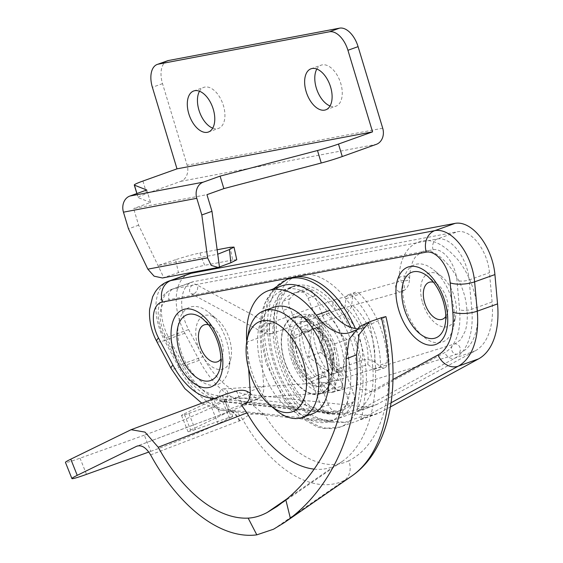 <?xml version="1.0" encoding="UTF-8"?>
<svg xmlns="http://www.w3.org/2000/svg" width="563" height="563" viewBox="0 0 563 563"><rect width="100%" height="100%" fill="white"/><g stroke="black" fill="none" stroke-linecap="round" stroke-linejoin="round"><path stroke-width="0.42" stroke-dasharray="2.81 2.11" d="M179.724 362.699A8.719 1.795 152 0 0 178.795 364.367A8.719 1.795 152 0 0 182.729 363.937A69.749 39.473 -109.7 0 0 225.721 401.496L343.339 414.023C326.892 415.853 312.613 411.581 300.515 401.201A8.719 4.201 -41.9 0 1 304.949 401.525A8.719 4.201 -41.9 0 1 304.956 401.525A8.719 4.201 -41.9 0 1 305.23 404.924L217.346 395.564A61.029 34.54 70.3 0 1 179.724 362.699L165.318 335.604A26.158 14.8 70.3 0 1 169.069 299.65A8.719 7.157 -100.7 0 1 173.32 288.903A34.871 19.74 -109.7 0 0 171.616 289.368A34.871 19.74 -109.7 0 0 168.316 336.843L182.729 363.937L203.025 356.668A69.749 39.473 -109.7 0 0 246.024 394.227L363.642 406.753A69.749 39.473 -109.7 0 0 374.268 405.564A69.749 39.473 -109.7 0 0 377.449 404.135L475.207 350.876A69.749 39.473 -109.7 0 0 492.097 301.979L489.472 272.661A34.871 19.74 -109.7 0 0 457.628 231.696L193.623 281.634A34.871 19.74 -109.7 0 0 191.92 282.098A34.871 19.74 -109.7 0 0 188.619 329.573L203.025 356.668M363.642 406.753L343.339 414.023L332.691 413.474L305.23 404.924A78.468 44.407 -109.7 0 1 274.265 326.033A78.468 44.407 -109.7 0 1 301.071 274.681L433.074 249.712A26.158 14.8 70.3 0 1 456.959 280.43A8.719 3.005 -5.1 0 0 469.176 279.931A34.871 19.74 -109.7 0 0 437.324 238.958L457.628 231.696M391.074 402.77L360.489 419.435C361.981 417.45 363.487 409.231 364.993 394.762A78.468 44.407 -109.7 0 0 360.925 343.69A78.468 44.407 -109.7 0 0 355.323 328.454M300.515 401.201A69.749 39.473 70.3 0 1 277.805 359.405A69.749 39.473 70.3 0 1 293.407 286.349A69.749 39.473 70.3 0 1 356.034 344.619A69.749 39.473 70.3 0 1 359.651 390.011L357.153 411.405C362.072 408.309 366.935 401.954 371.756 392.334A78.468 44.407 -109.7 0 0 354.31 310.889A78.468 44.407 -109.7 0 0 301.071 274.681L169.069 299.65M359.651 390.011A8.719 5.173 -169.3 0 1 371.756 392.334L444.798 352.537A61.029 34.54 70.3 0 0 459.584 309.756L456.959 280.43M180.653 350.256A41.099 23.259 70.3 0 1 182.982 312.493A41.099 23.259 70.3 0 1 208.662 312.374A41.099 23.259 70.3 0 1 226.748 341.537A41.099 23.259 70.3 0 1 228.81 368.645A41.099 23.259 70.3 0 1 206.607 384.135A41.099 23.259 70.3 0 1 180.653 350.256M290.473 278.143A78.468 44.407 -109.7 0 0 272.921 360.341A78.468 44.407 -109.7 0 0 298.46 407.345L313.746 417.669L331.783 422.144L344.95 422.377L227.332 409.857A17.439 13.864 -83.9 0 1 222.223 410.476A17.439 13.864 -83.9 0 1 210.998 399.751M405.55 307.708A41.099 23.259 70.3 0 1 407.879 269.951A41.099 23.259 70.3 0 1 433.552 269.832A41.099 23.259 70.3 0 1 451.646 298.988A41.099 23.259 70.3 0 1 453.708 326.104A41.099 23.259 70.3 0 1 431.504 341.586A41.099 23.259 70.3 0 1 405.55 307.708M188.978 273.892A43.59 24.673 -109.7 0 0 184.854 333.233L199.267 360.327A78.468 44.407 -109.7 0 0 247.636 402.587L365.246 415.107A78.468 44.407 -109.7 0 0 377.21 413.777A78.468 44.407 -109.7 0 0 380.792 412.165L390.412 406.922M329.503 351.347A40.543 22.942 -109.7 0 0 293.105 317.483A40.543 22.942 -109.7 0 0 284.041 359.954A40.543 22.942 -109.7 0 0 320.438 393.819A40.543 22.942 -109.7 0 0 329.503 351.347M274.427 360.63A69.749 39.473 70.3 0 1 290.029 287.566A69.749 39.473 70.3 0 1 352.649 345.83A69.749 39.473 70.3 0 1 337.047 418.893A69.749 39.473 70.3 0 1 274.427 360.63M336.273 348.926A40.543 22.942 70.3 0 1 327.202 391.398A40.543 22.942 70.3 0 1 290.804 357.526A40.543 22.942 70.3 0 1 299.875 315.062A40.543 22.942 70.3 0 1 336.273 348.926M422.616 302.81A28.333 16.038 -109.7 0 0 440.505 326.16A28.333 16.038 -109.7 0 0 455.812 315.491A28.333 16.038 -109.7 0 0 454.397 296.8A28.333 16.038 -109.7 0 0 441.927 276.693A28.333 16.038 -109.7 0 0 424.22 276.778A28.333 16.038 -109.7 0 0 422.616 302.81M197.719 345.351A28.333 16.038 70.3 0 1 199.33 319.32A28.333 16.038 70.3 0 1 217.029 319.242A28.333 16.038 70.3 0 1 229.5 339.341A28.333 16.038 70.3 0 1 230.921 358.033A28.333 16.038 70.3 0 1 215.615 368.709A28.333 16.038 70.3 0 1 197.719 345.351M208.648 324.844A19.614 11.105 70.3 0 1 213.173 327.349A19.614 11.105 70.3 0 1 221.808 341.269A19.614 11.105 70.3 0 1 222.793 354.211A19.614 11.105 70.3 0 1 220.886 359.025M445.783 316.476A19.614 11.105 -109.7 0 0 447.684 311.663A19.614 11.105 -109.7 0 0 446.705 298.728A19.614 11.105 -109.7 0 0 438.07 284.808A19.614 11.105 -109.7 0 0 433.545 282.295M231.435 417.197L218.085 423.735L211.632 407.563L224.982 401.025L231.435 417.197A8.719 0.457 158.2 0 0 232.772 416.395A8.719 0.457 158.2 0 0 229.12 417.443L222.666 401.271A8.719 0.457 -21.8 0 1 226.319 400.216A8.719 0.457 -21.8 0 1 224.982 401.025M195.284 429.562A17.439 0.908 -21.8 0 1 187.993 431.666A17.439 0.908 -21.8 0 1 190.653 430.048L184.2 413.875A17.439 0.908 158.2 0 0 181.539 415.487A17.439 0.908 158.2 0 0 188.83 413.383L195.284 429.562L229.12 417.443M190.653 430.048L229.528 411.419A17.439 6.58 -111.6 0 0 229.359 411.497L243.103 405.754C247.347 403.931 250.936 404.044 253.878 406.099A121.707 68.883 70.3 0 1 246.777 391.222M211.632 407.563A52.31 2.724 -21.8 0 1 144.325 435.171L150.778 451.343L148.815 452.047M150.778 451.343A52.31 2.724 158.2 0 0 218.085 423.735M226.171 394.058L222.371 395.585A17.439 0.908 158.2 0 0 213.785 399.392A155.641 88.088 -109.7 0 0 220.738 415.318M150.595 454.883L242.78 419.59A17.439 6.911 -116.4 0 0 231.569 410.568M385.894 316.596L383.058 318.306A155.191 87.828 70.3 0 1 348.715 460.78A17.439 14.349 -116.1 0 1 344.366 480.401A130.377 73.788 -109.7 0 1 242.78 419.59C249.226 412.658 259.297 412.426 264.568 414.854L253.878 406.099M239.402 421.054A17.439 6.496 -110.6 0 0 229.183 411.553A17.439 6.496 -110.6 0 0 228.852 411.708L137.583 445.917M314.133 469.127A113.339 64.147 -109.7 0 0 335.182 465.622A155.191 87.828 -109.7 0 0 341.818 461.73A155.191 87.828 -109.7 0 0 369.518 323.155L361.27 325.921L371.116 321.17M250.268 393.178L257.052 399.322L241.527 405.142M130.053 430.153L223.307 395.191M257.052 399.322L259.269 398.238A17.439 9.867 -109.7 0 0 263.744 386.38L260.296 337.321A74.105 41.944 -109.7 0 1 281.789 285.884M144.325 435.171L80.045 458.191A34.871 1.816 -21.8 0 1 65.456 462.399M383.058 318.306L365.521 326.892L351.988 331.741M369.518 323.155L354.317 330.601M188.83 413.383L222.666 401.271M184.2 413.875L213.785 399.392M356.478 328.567A52.31 29.607 -109.7 0 0 363.797 327.624A52.31 29.607 -109.7 0 0 365.521 326.892M286.3 365.676A40.107 22.696 70.3 0 1 293.26 317.891A40.107 22.696 70.3 0 1 327.244 345.633A40.107 22.696 70.3 0 1 320.284 393.41A40.107 22.696 70.3 0 1 286.3 365.676M374.099 369.307L367.752 364.423L348.8 371.207A8.719 4.75 -173.2 0 1 336.604 369.455L362.319 360.25A8.719 4.75 -173.2 0 1 374.515 362.002L380.862 366.886L374.099 369.307A8.719 4.933 -109.7 0 0 377.9 370.257A8.719 4.933 -109.7 0 0 380.461 365.014A63.211 35.772 -109.7 0 0 353.1 296.434A8.719 4.933 -109.7 0 0 348.434 294.723A8.719 4.933 -109.7 0 0 345.942 298.756L352.712 296.328A8.719 4.933 70.3 0 1 355.204 292.303A8.719 4.933 70.3 0 1 359.863 294.013L353.1 296.434M336.604 369.455A34.871 19.74 -109.7 0 0 318.355 323.711A8.719 5.391 -52.4 0 1 325.984 314.027L344.936 307.243L345.942 298.756M307.116 317.764L313.464 322.648L294.519 329.432A8.719 4.75 6.8 0 0 291.289 332.578A8.719 4.75 6.8 0 0 293.175 336.034L318.89 326.829A8.719 4.75 6.8 0 0 322.12 323.683A8.719 4.75 6.8 0 0 320.227 320.227L313.88 315.343L307.116 317.764A8.719 4.933 -109.7 0 0 303.309 316.814A8.719 4.933 -109.7 0 0 300.755 322.057A63.211 35.772 -109.7 0 0 328.116 390.638A8.719 4.933 -109.7 0 0 332.775 392.348A8.719 4.933 -109.7 0 0 335.266 388.315L342.037 385.894A8.719 4.933 70.3 0 1 339.545 389.927A8.719 4.933 70.3 0 1 334.879 388.217L328.116 390.638M293.175 336.034A34.871 19.74 -109.7 0 0 311.43 381.777A8.719 5.391 127.6 0 0 312.88 386.267A8.719 5.391 127.6 0 0 317.335 386.612L336.28 379.828L335.266 388.315M352.712 296.328L351.699 304.822A8.719 5.391 -52.4 0 1 344.07 314.499L325.083 321.579L314.808 295.821A8.719 4.933 -109.7 0 0 308.552 289.628A63.211 35.772 -109.7 0 0 300.353 290.811A63.211 35.772 -109.7 0 0 289.966 298.728A8.719 4.933 -109.7 0 0 289.889 308.024L300.163 333.782M342.037 385.894L343.043 377.407A8.719 5.391 127.6 0 0 341.593 372.917A8.719 5.391 127.6 0 0 337.146 372.572L318.229 379.061L328.51 404.818A8.719 4.933 -109.7 0 0 334.767 411.011A63.211 35.772 -109.7 0 0 342.966 409.829A63.211 35.772 -109.7 0 0 353.353 401.919A8.719 4.933 -109.7 0 0 353.43 392.622L343.156 366.865M300.755 322.057L307.518 319.636A8.719 4.933 70.3 0 1 310.079 314.393A8.719 4.933 70.3 0 1 313.88 315.343M380.461 365.014L387.224 362.593A8.719 4.933 70.3 0 1 384.67 367.836A8.719 4.933 70.3 0 1 380.862 366.886M312.078 326.308L308.44 356.794L331.241 374.339L334.872 343.852L312.078 326.308L324.26 321.945L320.621 352.431L343.423 369.975L347.054 339.489L324.26 321.945M334.872 343.852L347.054 339.489M331.241 374.339L343.423 369.975M308.44 356.794L320.621 352.431M308.672 379.511L320.868 373.987L308.672 379.511A30.515 17.27 -109.7 0 1 292.542 339.074L304.731 333.549L292.542 339.074M305.308 328.729L308.918 331.501L317.729 327.187A30.515 17.27 70.3 0 1 333.859 367.625L330.474 368.835A30.515 17.27 -109.7 0 0 314.344 328.405L305.533 332.712L301.923 329.939L305.308 328.729L304.731 333.549M317.729 327.187L314.344 328.405M246.728 341.664A74.105 41.944 -109.7 0 0 246.763 342.163L260.296 337.321M248.642 368.849L246.763 342.163M274.132 307.145A56.673 32.07 -109.7 0 0 264.307 374.655A56.673 32.07 -109.7 0 0 312.338 413.847M317.483 375.197L321.093 377.97L321.663 373.149L330.474 368.835M301.353 334.76L301.923 329.939M311.43 381.777L321.74 407.246A8.719 4.933 -109.7 0 0 328.004 413.439A63.211 35.772 -109.7 0 0 336.202 412.25A63.211 35.772 -109.7 0 0 346.583 404.34A8.719 4.933 -109.7 0 0 346.667 395.043L353.43 392.622M318.355 323.711L308.038 298.242A8.719 4.933 -109.7 0 0 301.782 292.049A63.211 35.772 -109.7 0 0 293.583 293.232A63.211 35.772 -109.7 0 0 283.196 301.149A8.719 4.933 -109.7 0 0 283.119 310.445L289.889 308.024M318.32 323.999L325.083 321.579M336.385 369.286L346.667 395.043M311.466 381.489L318.229 379.061M293.393 336.202L283.119 310.445M333.859 367.625L325.048 371.939L324.471 376.76L320.868 373.987M312.057 378.294A30.515 17.27 70.3 0 1 295.927 337.863M367.752 364.423A43.59 24.673 -109.7 0 0 344.936 307.243M313.464 322.648A43.59 24.673 -109.7 0 0 336.28 379.828M307.518 319.636A63.211 35.772 -109.7 0 0 334.879 388.217M299.945 333.613A34.871 19.74 -109.7 0 0 318.194 379.356M343.374 367.034A34.871 19.74 -109.7 0 0 325.118 321.283M387.224 362.593A63.211 35.772 -109.7 0 0 359.863 294.013M321.663 373.149L325.048 371.939M308.918 331.501L305.533 332.712M321.093 377.97L324.471 376.76M276.25 410.35A56.673 32.07 70.3 0 1 254.159 378.294A56.673 32.07 70.3 0 1 248.466 332.761M193.637 293.78A5.229 3.652 -61.6 0 1 191.146 293.682A5.229 3.652 -61.6 0 1 189.787 288.932A5.229 3.652 -61.6 0 1 193.623 284.378A5.229 3.652 -61.6 0 1 196.114 284.477A5.229 3.652 -61.6 0 1 197.472 289.227A5.229 3.652 -61.6 0 1 193.637 293.78M225.059 399.139A5.229 4.258 -93.6 0 1 224.095 399.343A5.229 4.258 -93.6 0 1 219.584 394.987A5.229 4.258 -93.6 0 1 222.476 389.096A5.229 4.258 -93.6 0 1 223.441 388.899A5.229 4.258 -93.6 0 1 227.952 393.255A5.229 4.258 -93.6 0 1 225.059 399.139M335.632 299.467L335.421 299.537C330.094 301.142 333.704 311.571 338.842 309.425C344.176 307.82 340.566 297.391 335.421 299.537L268.537 323.605A5.229 4.314 70.2 0 0 266.25 329.981A5.229 4.314 70.2 0 0 272.077 333.451A5.229 4.314 70.2 0 0 274.371 327.075A5.229 4.314 70.2 0 0 268.544 323.605L268.101 323.324A5.229 3.652 118.4 0 0 265.609 323.232A5.229 3.652 118.4 0 0 261.774 327.779A5.229 3.652 118.4 0 0 263.132 332.536A5.229 3.652 118.4 0 0 265.623 332.627A5.229 3.652 118.4 0 0 269.459 328.074A5.229 3.652 118.4 0 0 268.101 323.324L196.114 284.477M338.637 309.488L272.077 333.451M236.77 259.768L232.744 260.007L229.993 247.333M219.479 267.087L163.798 277.622L138.639 225.186L133.614 208.542L206.945 194.671M162.447 277.988L178.45 272.654C188.795 269.22 197.536 266.778 204.672 265.321L199.879 253.026C193.461 254.321 185.361 256.552 175.579 259.726L178.45 272.654M175.579 259.726L157.992 265.525L217.747 254.216M167.401 60.811A21.795 12.337 -109.7 0 0 162.524 83.641L187.155 165.212A13.076 10.739 -100.7 0 1 180.772 181.335L146.704 193.531A21.795 1.605 163.2 0 0 138.062 197.522L136.858 193.545M232.744 260.007L204.672 265.321M217.149 249.761L199.879 253.026M146.76 189.998L150.532 202.483L133.614 208.542M138.639 225.186L128.484 228.824M136.95 193.51L138.188 197.634L150.532 202.483M330.059 105.95A21.795 12.337 -109.7 0 0 335.872 106.196A21.795 12.337 -109.7 0 0 340.742 83.366A21.795 12.337 -109.7 0 0 321.177 65.153A21.795 12.337 -109.7 0 0 316.835 69.038M212.723 128.146A21.795 12.337 -109.7 0 0 218.535 128.392A21.795 12.337 -109.7 0 0 223.405 105.562A21.795 12.337 -109.7 0 0 203.841 87.356A21.795 12.337 -109.7 0 0 199.499 91.234M364.993 394.762L392.981 379.504M165.318 335.604A8.719 1.795 152 0 0 164.382 337.279A8.719 1.795 152 0 0 168.316 336.843L188.619 329.573M214.559 398.414L298.46 407.345M433.074 249.712A8.719 7.157 -100.7 0 1 437.324 238.958L173.32 288.903L193.623 281.634M247.636 402.587L227.332 409.857A78.468 44.407 70.3 0 1 178.964 367.597L164.551 340.502A17.439 3.589 -28 0 1 156.69 341.368M184.854 333.233L164.551 340.502A43.59 24.673 70.3 0 1 168.682 281.162M199.267 360.327L178.964 367.597A17.439 3.589 -28 0 1 171.103 368.469M377.449 404.135L357.153 411.405L454.904 358.145A69.749 39.473 -109.7 0 0 471.794 309.249L469.176 279.931L489.472 272.661M492.097 301.979L471.794 309.249A8.719 3.005 174.9 0 1 459.584 309.756M475.207 350.876L454.904 358.145A8.719 7.157 -118.6 0 1 444.798 352.537M217.346 395.564A8.719 6.932 96.1 0 0 223.187 401.813A8.719 6.932 96.1 0 0 225.721 401.496L246.024 394.227M360.489 419.435L380.792 412.165M344.95 422.377L365.246 415.107M267.657 363.051A69.749 39.473 -109.7 0 0 326.878 422.243A69.749 39.473 -109.7 0 0 345.886 348.251A69.749 39.473 -109.7 0 0 286.666 289.058A69.749 39.473 -109.7 0 0 267.657 363.051M350.946 327.427A78.468 44.407 70.3 0 1 357.54 344.901A78.468 44.407 70.3 0 1 339.989 427.099A78.468 44.407 70.3 0 1 269.536 361.552A78.468 44.407 70.3 0 1 287.088 279.354M222.793 354.211L220.26 366.949A34.934 19.775 -109.7 0 0 218.507 343.902A34.934 19.775 -109.7 0 0 203.13 319.115L213.173 327.349M447.684 311.663L445.157 324.408A34.934 19.775 -109.7 0 0 443.405 301.36A34.934 19.775 -109.7 0 0 428.028 276.574L438.07 284.808M229.359 411.497A144.705 81.895 70.3 0 1 222.371 395.585M236.502 390.961A132.65 75.076 -109.7 0 0 243.103 405.754M240.042 420.8A17.439 6.58 -111.6 0 0 229.528 411.419L137.027 446.1M287.214 498.691L335.182 465.622M263.744 386.38L250.211 391.222M245.728 403.087L259.269 398.238M273.534 529.22L344.366 480.401A172.229 97.476 -109.7 0 0 351.727 476.08M86.498 474.363L80.045 458.191M348.715 460.78A113.339 64.147 70.3 0 1 264.568 414.854M325.984 314.027A43.59 24.673 70.3 0 1 348.8 371.207M317.335 386.612A43.59 24.673 70.3 0 1 294.519 329.432M344.07 314.499A34.871 19.74 70.3 0 1 362.319 360.25M374.515 362.002A43.59 24.673 -109.7 0 0 351.699 304.822M337.146 372.572A34.871 19.74 70.3 0 1 318.89 326.829M320.227 320.227A43.59 24.673 -109.7 0 0 343.043 377.407M294.153 362.452A34.005 19.241 70.3 0 1 298.925 322.416A34.005 19.241 70.3 0 1 328.862 345.457A34.005 19.241 70.3 0 1 324.091 385.493A34.005 19.241 70.3 0 1 294.153 362.452M328.004 413.439L334.767 411.011M321.74 407.246L328.51 404.818M346.583 404.34L353.353 401.919M283.196 301.149L289.966 298.728M301.782 292.049L308.552 289.628M308.038 298.242L314.808 295.821M323.31 382.84A5.229 4.258 -93.6 0 1 324.274 382.643A5.229 4.258 -93.6 0 1 328.778 386.999A5.229 4.258 -93.6 0 1 325.886 392.883A5.229 4.258 -93.6 0 1 324.921 393.087A5.229 4.258 -93.6 0 1 320.417 388.73A5.229 4.258 -93.6 0 1 323.31 382.84M340.165 390.3A5.229 4.314 -107.2 0 1 340.003 390.349A5.229 4.314 -107.2 0 1 334.38 386.704A5.229 4.314 -107.2 0 1 336.78 380.398A5.229 4.314 -107.2 0 1 336.941 380.349A5.229 4.314 -107.2 0 1 342.564 383.994A5.229 4.314 -107.2 0 1 340.165 390.3M454.235 344.084A5.229 4.314 -107.2 0 1 454.383 344.035A5.229 4.314 -107.2 0 1 460.02 347.667A5.229 4.314 -107.2 0 1 457.628 353.979A5.229 4.314 -107.2 0 1 457.473 354.028A5.229 4.314 -107.2 0 1 451.843 350.397A5.229 4.314 -107.2 0 1 454.235 344.084M401.06 276.588A5.229 2.379 0.8 0 0 399.125 278.382A5.229 2.379 0.8 0 0 402.081 280.585A5.229 2.379 0.8 0 0 407.654 280.353A5.229 2.379 0.8 0 0 409.59 278.551A5.229 2.379 0.8 0 0 406.634 276.356A5.229 2.379 0.8 0 0 401.06 276.588M398.322 281.718A5.229 4.307 74.2 0 0 395.866 287.982A5.229 4.307 74.2 0 0 401.377 291.718A5.229 4.307 74.2 0 0 401.63 291.641A5.229 4.307 74.2 0 0 404.086 285.378A5.229 4.307 74.2 0 0 398.576 281.641A5.229 4.307 74.2 0 0 398.322 281.718M180.772 181.335L376.33 144.339M382.713 128.216L187.155 165.212M162.524 83.641L152.376 87.279M142.932 181.047L146.704 193.531M332.691 413.467C324.978 412.313 319.798 411.039 317.145 409.639C314.443 409.027 310.375 406.324 304.956 401.525M191.92 282.098L171.616 289.368C159.815 295.582 160.202 301.395 158.513 307.989C157.401 317.799 159.357 327.567 164.382 337.279L178.795 364.367C190.625 386.281 205.425 398.766 223.187 401.813L332.712 413.474M331.783 422.144L222.265 410.483L201.814 403.192M290.029 287.566L293.407 286.349C280.064 292.697 274.519 309.27 276.778 336.083C280.135 361.692 289.53 383.502 304.949 401.525M320.438 393.819L327.202 391.398M293.105 317.483L299.875 315.062M453.708 326.104L455.812 315.491M441.927 276.693L433.552 269.832M208.662 312.374L217.029 319.242M230.921 358.033L228.81 368.645M374.268 405.564L337.047 418.893M377.21 413.777L339.989 427.099L323.57 428.492L316.997 426.853L299.812 417.028L284.758 400.997L266.081 363.149L261.584 341.755L261.19 321.283L265.074 303.239L273.337 288.91M341.818 461.73L277.109 506.426M181.539 415.487L187.993 431.666M291.289 332.578C288.889 351.087 298.559 375.514 312.88 386.267M322.12 323.683C319.615 339.405 329.841 364.711 341.593 372.917M332.775 392.348L339.545 389.927M303.309 316.814L310.079 314.393M348.434 294.723L355.204 292.303M377.9 370.257L384.67 367.836M363.797 327.624L350.256 332.466M232.772 416.395L226.319 400.216M342.966 409.829L336.202 412.25M300.353 290.811L293.583 293.232M293.253 317.891C300.522 315.737 305.223 317.828 306.406 318.264L315.428 323.774C321.487 329.116 326.273 336.153 329.798 344.894C337.835 364.564 335.393 387.914 320.291 393.41M272.063 333.458C269.149 334.45 266.172 334.14 263.132 332.536L191.146 293.682M223.441 388.899L324.274 382.643L336.927 380.349L454.89 343.866L460.696 339.7L465.221 331.1C467.374 324.323 467.832 316.174 466.593 306.666C463.37 273.372 433.404 244.082 421.976 251.935L416.17 256.102C412.123 260.782 409.927 268.262 409.59 278.544C409.266 285.314 406.746 289.635 402.031 291.514L338.609 309.495M224.095 399.343L324.921 393.087L340.017 390.349L458.416 353.719C462.723 352.149 466.389 349.433 469.408 345.569C473.159 340.685 475.651 334.584 476.875 327.265C478.557 316.772 477.776 305.47 474.525 293.358C471.175 281.19 465.96 270.395 458.887 260.958C443.918 243.554 430.442 237.262 418.45 242.083C414.122 243.659 410.448 246.39 407.422 250.282C402.052 257.432 399.287 266.806 399.125 278.396L398.322 281.76L335.654 299.46M325.717 109.834L335.872 106.196M311.022 68.792L321.177 65.153M208.38 132.031L218.535 128.392M193.686 90.988L203.841 87.356"/><path stroke-width="0.84" d="M355.323 328.454A78.468 44.407 -109.7 0 0 294.301 277.102A78.468 44.407 -109.7 0 0 290.473 278.143L287.088 279.354A78.468 44.407 70.3 0 1 350.946 327.427M390.412 406.922L478.543 358.905A78.468 44.407 -109.7 0 0 497.544 303.9L494.926 274.575A43.59 24.673 -109.7 0 0 455.115 223.37L191.11 273.315A43.59 24.673 -109.7 0 0 188.978 273.892L168.682 281.162A43.59 24.673 70.3 0 1 170.807 280.585L434.812 230.64L455.115 223.37M220.886 359.025A19.614 11.105 70.3 0 1 199.809 345.429A19.614 11.105 70.3 0 1 208.648 324.844M433.545 282.295A19.614 11.105 -109.7 0 0 424.699 302.887A19.614 11.105 -109.7 0 0 445.783 316.476M77.23 475.341A34.871 1.816 158.2 0 0 71.909 478.571L65.456 462.399A34.871 1.816 -21.8 0 1 70.776 459.169L77.23 475.341L136.506 446.325C141.362 444.545 146.063 447.402 150.595 454.883A152.981 86.582 -109.7 0 0 256.819 534.85L248.156 518.115C254.314 517.812 260.676 515.926 267.249 512.45L277.109 506.426L285.821 499.838C323.239 469.563 347.723 416.444 346.139 358.905L349.229 339.039L359.56 326.617L361.27 325.921M285.821 499.838L290.346 518.213C333.936 484.996 361.362 422.18 356.555 354.781L346.139 358.905M71.909 478.571A34.871 1.816 158.2 0 0 86.498 474.363L148.815 452.047M250.268 393.178L246.777 391.222C244.025 390.039 240.598 389.955 236.502 390.961L226.171 394.058M137.583 445.917L137.027 446.1M248.642 368.849L250.211 391.222A17.439 9.867 70.3 0 1 245.728 403.087L241.527 405.142L246.946 412.883L158.224 447.24A135.134 76.484 -109.7 0 0 248.156 518.115M158.224 447.24L144.994 432.11L131.095 429.696L70.776 459.169M381.39 317.722L385.894 316.596C401.94 383.192 391.116 448.957 351.727 476.08A172.229 97.476 -109.7 0 0 381.39 317.722L369.384 321.874L359.081 334.506L356.555 354.781M354.317 330.601L351.988 331.741A52.31 29.607 70.3 0 1 350.256 332.466A52.31 29.607 70.3 0 1 316.329 315.196A74.105 41.944 -109.7 0 0 268.255 290.726A74.105 41.944 -109.7 0 0 246.728 341.664M316.329 315.196L329.862 310.347A74.105 41.944 -109.7 0 0 281.789 285.884L268.255 290.726M329.862 310.347A52.31 29.607 -109.7 0 0 356.478 328.567M300.797 354.57A47.954 27.137 -109.7 0 0 270.648 321.199A47.954 27.137 -109.7 0 0 247.023 340.01A47.954 27.137 -109.7 0 0 251.844 378.54A47.954 27.137 -109.7 0 0 270.536 405.663A47.954 27.137 -109.7 0 0 301.803 403.537A47.954 27.137 -109.7 0 0 300.797 354.57M246.946 412.883A113.339 64.147 -109.7 0 0 314.133 469.127M302.19 417.486L312.338 413.847A56.673 32.07 -109.7 0 0 322.163 346.336A56.673 32.07 -109.7 0 0 274.132 307.145L263.984 310.776A56.673 32.07 70.3 0 1 312.015 349.968A56.673 32.07 70.3 0 1 302.19 417.486A56.673 32.07 70.3 0 1 276.25 410.35L270.536 405.663M290.346 518.213L284.259 522.675L273.534 529.22L256.819 534.85M247.023 340.01L248.466 332.761A56.673 32.07 70.3 0 1 263.984 310.776M230.865 262.738L236.77 259.768L234.004 247.094L229.451 249.529L230.865 262.738L218.155 267.453L211.195 265.377L207.599 257.854L201.821 214.953L196.797 198.303L123.459 212.174A13.076 10.739 -100.7 0 1 129.842 196.058L203.18 182.18A13.076 10.739 79.3 0 0 196.797 198.303M217.149 249.761L229.993 247.333L234.004 247.094M372.565 131.855L177 168.851L152.376 87.279A21.795 12.337 -109.7 0 1 157.246 64.442L167.401 60.811A21.795 12.337 -109.7 0 1 168.464 60.523L339.58 28.15L329.425 31.781A21.795 12.337 -109.7 0 1 347.934 50.283L372.565 131.855L338.49 144.051A21.795 1.605 163.2 0 1 317.483 150.518L321.248 163.01A21.795 1.605 163.2 0 0 342.262 156.535L376.33 144.339A13.076 10.739 79.3 0 0 382.713 128.216L358.082 46.645A21.795 12.337 -109.7 0 0 339.58 28.15M168.464 60.523L158.316 64.154L329.425 31.781M158.316 64.154A21.795 12.337 -109.7 0 0 157.246 64.442M330.594 86.998A21.795 12.337 -109.7 0 0 311.022 68.792A21.795 12.337 -109.7 0 0 306.145 91.621A21.795 12.337 -109.7 0 0 325.717 109.834A21.795 12.337 -109.7 0 0 330.594 86.998M213.257 109.194A21.795 12.337 -109.7 0 0 193.686 90.988A21.795 12.337 -109.7 0 0 188.816 113.817A21.795 12.337 -109.7 0 0 208.38 132.031A21.795 12.337 -109.7 0 0 213.257 109.194M229.451 249.529L217.747 254.216L211.969 211.315L206.945 194.671L223.863 188.612L321.248 163.01M218.155 267.453L162.447 277.988L154.1 276.18L147.844 269.156L128.484 228.824L123.459 212.174M136.858 193.545L134.29 185.037A21.795 1.605 163.2 0 0 134.423 185.15L146.76 189.998L129.842 196.058M317.483 150.518L220.091 176.128L203.18 182.18M177 168.851L142.932 181.047A21.795 1.605 163.2 0 0 134.29 185.037M316.835 69.038A21.795 12.337 -109.7 0 0 316.3 87.99A21.795 12.337 -109.7 0 0 330.059 105.95M199.499 91.234A21.795 12.337 -109.7 0 0 198.964 110.186A21.795 12.337 -109.7 0 0 212.723 128.146M220.091 176.128L223.863 188.612M219.479 267.087L217.747 254.216M211.969 211.315L201.821 214.953M478.543 358.905L458.24 366.175A17.439 14.321 -118.6 0 1 438.035 354.957A61.029 34.54 -109.7 0 0 452.814 312.176L450.189 282.858A26.158 14.8 -109.7 0 0 426.304 252.133A17.439 14.321 79.3 0 1 434.812 230.64A43.59 24.673 70.3 0 1 474.623 281.845L477.248 311.17A78.468 44.407 70.3 0 1 458.24 366.175L391.074 402.77M392.981 379.504L438.035 354.957M426.304 252.133L162.299 302.078A26.158 14.8 -109.7 0 0 158.548 338.032L172.954 365.12A61.029 34.54 -109.7 0 0 210.576 397.992L214.559 398.414M444.876 301.416A41.099 23.259 70.3 0 1 433.679 345.013A41.099 23.259 70.3 0 1 398.78 310.136A41.099 23.259 70.3 0 1 409.984 266.531A41.099 23.259 70.3 0 1 444.876 301.416M219.985 343.958A41.099 23.259 70.3 0 1 208.782 387.555A41.099 23.259 70.3 0 1 173.89 352.677A41.099 23.259 70.3 0 1 185.086 309.08A41.099 23.259 70.3 0 1 219.985 343.958M450.189 282.858A17.439 6.003 174.9 0 0 474.623 281.845L494.926 274.575M497.544 303.9L477.248 311.17A17.439 6.003 174.9 0 1 452.814 312.176M191.11 273.315L170.807 280.585A17.439 14.321 79.3 0 0 162.299 302.078M201.814 403.192L184.861 388.604L171.096 368.462L156.69 341.368A17.439 3.589 -28 0 1 158.548 338.032M171.096 368.462A17.439 3.589 -28 0 1 172.954 365.12M210.998 399.751A17.439 13.864 -83.9 0 1 210.576 397.992M179.33 351.312A34.934 19.775 -109.7 0 0 201.385 380.109A34.934 19.775 -109.7 0 0 220.26 366.949C221.533 360.411 220.914 352.783 218.402 344.056C216.002 336.308 212.575 329.686 208.12 324.182L203.13 319.115A34.934 19.775 -109.7 0 0 181.307 319.214A34.934 19.775 -109.7 0 0 179.33 351.312M404.22 308.77A34.934 19.775 -109.7 0 0 426.282 337.568A34.934 19.775 -109.7 0 0 445.157 324.408C446.424 317.87 445.805 310.234 443.299 301.508C440.899 293.759 437.472 287.137 433.017 281.641L428.028 276.574A34.934 19.775 -109.7 0 0 406.197 276.672A34.934 19.775 -109.7 0 0 404.22 308.77M267.249 512.45L287.214 498.691M147.844 269.156L207.599 257.854M358.082 46.645L347.934 50.283M134.423 185.15L136.95 193.51M338.49 144.051L342.262 156.535M156.69 341.368C151.278 331.023 148.913 320.361 149.596 309.376L152.615 296.792L155.142 292.056C158.449 286.947 162.96 283.316 168.682 281.162M287.088 279.354L273.337 288.91M277.566 506.109L277.109 506.426M226.143 394.072L131.095 429.703M359.56 326.617L369.384 321.874M284.259 522.675L351.727 476.08"/></g></svg>
